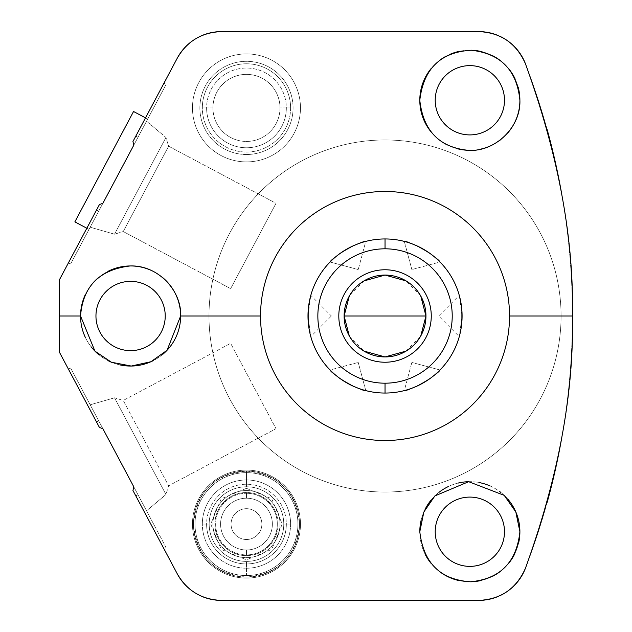 <?xml version="1.0" encoding="UTF-8"?>
<svg xmlns="http://www.w3.org/2000/svg" width="632" height="632" viewBox="0 0 632 632"><rect width="100%" height="100%" fill="white"/><g stroke="black" fill="none" stroke-linecap="round" stroke-linejoin="round"><path stroke-width="0.47" stroke-dasharray="3.16 2.37" d="M385.038 393.049A77.049 77.049 0 0 0 462.087 316A77.049 77.049 0 0 0 385.038 238.951A77.049 77.049 0 0 0 307.989 316A77.049 77.049 0 0 0 385.038 393.049A77.049 77.049 0 0 1 307.989 316A77.049 77.049 0 0 1 385.038 238.951A77.049 77.049 0 0 1 462.087 316A77.049 77.049 0 0 1 385.038 393.049M208.995 316A176.036 176.036 0 0 1 385.038 139.964A176.036 176.036 0 0 1 561.074 316A176.036 176.036 0 0 1 385.038 492.036A176.036 176.036 0 0 1 208.995 316A176.036 176.036 0 0 0 385.038 492.036A176.036 176.036 0 0 0 561.074 316A176.036 176.036 0 0 1 385.038 492.036A176.036 176.036 0 0 1 208.995 316A176.036 176.036 0 0 0 385.038 492.036A176.036 176.036 0 0 0 561.074 316A176.036 176.036 0 0 0 385.038 139.964A176.036 176.036 0 0 0 208.995 316A176.036 176.036 0 0 1 385.038 139.964A176.036 176.036 0 0 1 561.074 316A176.036 176.036 0 0 0 385.038 139.964A176.036 176.036 0 0 0 208.995 316M221.469 600.4L478.701 600.4L221.469 600.4A50.054 50.054 0 0 1 177.276 573.848L135.817 495.883L137.997 494.722L98.726 420.865L96.546 422.018L59.582 352.506L59.582 279.494L96.546 209.982L98.726 211.135L137.997 137.278L135.817 136.117L177.276 58.152A50.054 50.054 0 0 1 221.469 31.6L478.701 31.6L221.469 31.6M191.156 41.823A50.054 50.054 0 0 1 200.384 36.253M210.653 32.785A50.054 50.054 0 0 1 213.482 32.24M498.182 35.55A50.054 50.054 0 0 1 499.699 36.222A50.054 50.054 0 0 0 498.182 35.55M547.178 129.639A700.706 700.706 0 0 0 525.389 63.627A700.706 700.706 0 0 1 525.389 568.373A700.706 700.706 0 0 0 547.201 502.282M499.699 595.779A50.054 50.054 0 0 1 498.182 596.45A50.054 50.054 0 0 0 499.699 595.779M213.482 599.76A50.054 50.054 0 0 1 210.653 599.215M200.384 595.747A50.054 50.054 0 0 1 191.156 590.177M435.211 531.733A34.642 34.642 0 0 0 469.853 566.375A34.642 34.642 0 0 0 504.494 531.733A34.642 34.642 0 0 0 469.853 497.092A34.642 34.642 0 0 0 435.211 531.733A34.642 34.642 0 0 1 469.853 497.092A34.642 34.642 0 0 1 504.494 531.733A34.642 34.642 0 0 1 469.853 566.375A34.642 34.642 0 0 1 435.211 531.733M435.211 100.267A34.642 34.642 0 0 0 469.853 134.908A34.642 34.642 0 0 0 504.494 100.267A34.642 34.642 0 0 0 469.853 65.625A34.642 34.642 0 0 0 435.211 100.267A34.642 34.642 0 0 1 469.853 65.625A34.642 34.642 0 0 1 504.494 100.267A34.642 34.642 0 0 1 469.853 134.908A34.642 34.642 0 0 1 435.211 100.267M95.953 316A34.642 34.642 0 0 0 130.595 350.642A34.642 34.642 0 0 0 165.229 316A34.642 34.642 0 0 0 130.595 281.358A34.642 34.642 0 0 0 95.953 316A34.642 34.642 0 0 1 130.595 281.358A34.642 34.642 0 0 1 165.229 316A34.642 34.642 0 0 1 130.595 350.642A34.642 34.642 0 0 1 95.953 316M192.476 107.906A53.996 53.996 0 0 0 246.472 161.903A53.996 53.996 0 0 0 300.469 107.906A53.996 53.996 0 0 0 246.472 53.91A53.996 53.996 0 0 0 192.476 107.906A53.996 53.996 0 0 0 246.472 161.903A53.996 53.996 0 0 0 300.469 107.906A53.996 53.996 0 0 0 246.472 53.91A53.996 53.996 0 0 0 192.476 107.906A53.996 53.996 0 0 0 246.472 161.903A53.996 53.996 0 0 0 300.469 107.906A53.996 53.996 0 0 1 246.472 161.903A53.996 53.996 0 0 1 192.476 107.906A53.996 53.996 0 0 1 246.472 53.91A53.996 53.996 0 0 1 300.469 107.906A53.996 53.996 0 0 0 246.472 53.91A53.996 53.996 0 0 0 192.476 107.906M192.476 524.094A53.996 53.996 0 0 0 246.472 578.09A53.996 53.996 0 0 0 300.469 524.094A53.996 53.996 0 0 0 246.472 470.097A53.996 53.996 0 0 0 192.476 524.094A53.996 53.996 0 0 0 246.472 578.09A53.996 53.996 0 0 0 300.469 524.094A53.996 53.996 0 0 0 246.472 470.097A53.996 53.996 0 0 0 192.476 524.094A53.996 53.996 0 0 0 246.472 578.09A53.996 53.996 0 0 0 300.469 524.094A53.996 53.996 0 0 1 246.472 578.09A53.996 53.996 0 0 1 192.476 524.094A53.996 53.996 0 0 1 246.472 470.097A53.996 53.996 0 0 1 300.469 524.094A53.996 53.996 0 0 0 246.472 470.097A53.996 53.996 0 0 0 192.476 524.094M177.276 573.848L135.817 495.883L163.933 548.75L166.105 547.596L98.726 420.865L70.61 367.998L68.438 369.151L99.414 427.414L59.582 352.506L59.582 279.494L96.546 209.982L68.438 262.849L70.61 264.002L102.905 203.267L85.296 236.4L166.105 84.404L163.933 83.25L132.949 141.505L177.276 58.152M70.61 264.002L98.726 211.135L96.546 209.982L68.461 262.801L99.414 204.586L68.438 262.849M166.105 547.596L137.997 494.722L135.817 495.883L163.901 548.702L132.949 490.495L163.933 548.75M561.911 195.13A700.706 700.706 0 0 1 561.903 436.917M518.611 543.03A50.054 50.054 0 0 1 514.835 553.672M508.839 563.12A50.054 50.054 0 0 1 500.955 570.949M491.641 576.795A50.054 50.054 0 0 1 481.308 580.452M470.453 581.78A50.054 50.054 0 0 1 459.504 580.705M450.774 578.004A50.054 50.054 0 0 1 449.02 577.245M439.461 571.502A50.054 50.054 0 0 1 431.301 563.649M425.075 554.106A50.054 50.054 0 0 1 469.853 481.687A50.054 50.054 0 0 1 519.899 531.733A50.054 50.054 0 0 1 469.853 581.788A50.054 50.054 0 0 1 419.798 531.733M421.141 520.215A50.054 50.054 0 0 1 425.044 509.424M431.143 500.007A50.054 50.054 0 0 1 439.027 492.304M448.127 486.648A50.054 50.054 0 0 1 458.145 483.069M468.675 481.695A50.054 50.054 0 0 1 479.491 482.619M490.021 485.929A50.054 50.054 0 0 1 499.809 491.641M500.765 492.375A50.054 50.054 0 0 1 508.191 499.564M508.262 132.357A50.054 50.054 0 0 1 501.018 139.427M499.801 140.367A50.054 50.054 0 0 1 489.816 146.158M479.04 149.468A50.054 50.054 0 0 1 467.98 150.282M457.331 148.725A50.054 50.054 0 0 1 447.361 144.981M438.442 139.238A50.054 50.054 0 0 1 430.811 131.582M431.395 68.224A50.054 50.054 0 0 1 439.706 60.309M446.405 56.043A50.054 50.054 0 0 1 449.463 54.557M460.12 51.168A50.054 50.054 0 0 1 471.18 50.236M482.066 51.729A50.054 50.054 0 0 1 492.32 55.545M501.468 61.47A50.054 50.054 0 0 1 509.155 69.275M514.969 78.605A50.054 50.054 0 0 1 518.098 86.971M519.899 100.267A50.054 50.054 0 0 1 469.853 150.313A50.054 50.054 0 0 1 419.798 100.267A50.054 50.054 0 0 1 469.853 50.212A50.054 50.054 0 0 1 519.899 100.267M163.009 354.133A50.054 50.054 0 0 1 153.552 360.477M119.701 364.854A50.054 50.054 0 0 1 111.706 362.349M108.799 361.054A50.054 50.054 0 0 1 99.129 354.931M91.221 346.897A50.054 50.054 0 0 1 85.336 337.377M85.281 294.749A50.054 50.054 0 0 1 91.032 285.34M98.742 277.393A50.054 50.054 0 0 1 108.159 271.254M152.691 271.096A50.054 50.054 0 0 1 162.416 277.369M180.641 316A50.054 50.054 0 0 1 130.595 366.054A50.054 50.054 0 0 1 80.541 316A50.054 50.054 0 0 1 130.595 265.946A50.054 50.054 0 0 1 180.641 316M163.933 83.25L135.817 136.117L137.997 137.278L166.05 84.506L133.81 145.147L166.105 84.404M89.017 229.392L147.698 119.021L89.017 229.392L86.837 228.231L89.017 229.392L147.698 119.021L89.017 229.392M68.438 369.151L96.546 422.018L98.726 420.865L70.666 368.093L102.905 428.733L70.61 367.998M90.171 404.788L146.545 510.806L90.171 404.788L146.545 510.806L165.947 494.516L168.618 485.803L276.018 428.694L230.641 343.358L276.018 428.694L230.641 343.358L123.24 400.467L168.618 485.803L123.24 400.467L114.526 397.805L165.947 494.516L114.526 397.805L90.171 404.788L114.526 397.805L123.24 400.467L230.641 343.358L276.018 428.694L168.618 485.803L123.24 400.467L168.618 485.803L165.947 494.516L114.526 397.805L165.947 494.516L146.545 510.806L90.171 404.788M293.074 107.906A46.602 46.602 0 0 1 246.472 154.508A46.602 46.602 0 0 1 199.87 107.906A46.602 46.602 0 0 1 246.472 61.312A46.602 46.602 0 0 1 293.074 107.906A46.602 46.602 0 0 0 246.472 61.312A46.602 46.602 0 0 0 199.87 107.906A46.602 46.602 0 0 0 246.472 154.508A46.602 46.602 0 0 0 293.074 107.906A46.602 46.602 0 0 1 246.472 154.508A46.602 46.602 0 0 1 199.87 107.906A46.602 46.602 0 0 0 246.472 154.508A46.602 46.602 0 0 0 293.074 107.906A46.602 46.602 0 0 0 246.472 61.312A46.602 46.602 0 0 0 199.87 107.906A46.602 46.602 0 0 1 246.472 61.312A46.602 46.602 0 0 1 293.074 107.906M246.472 471.085A53.009 53.009 0 0 1 299.481 524.094A53.009 53.009 0 0 1 246.472 577.103A53.009 53.009 0 0 1 193.463 524.094A53.009 53.009 0 0 1 246.472 471.085L246.472 486.79A37.296 37.296 0 0 1 283.768 524.094A37.296 37.296 0 0 1 246.472 561.39A37.296 37.296 0 0 1 209.176 524.094A37.296 37.296 0 0 1 246.472 486.79A37.296 37.296 0 0 1 283.768 524.094A37.296 37.296 0 0 1 246.472 561.39L246.472 575.554A51.461 51.461 0 0 0 297.933 524.094A51.461 51.461 0 0 0 246.472 472.633L246.472 471.085A53.009 53.009 0 0 1 299.481 524.094A53.009 53.009 0 0 1 246.472 577.103A53.009 53.009 0 0 1 193.463 524.094A53.009 53.009 0 0 1 246.472 471.085A53.009 53.009 0 0 1 299.481 524.094A53.009 53.009 0 0 1 246.472 577.103A53.009 53.009 0 0 0 299.481 524.094A53.009 53.009 0 0 0 246.472 471.085L246.472 472.633A51.461 51.461 0 0 0 195.012 524.094A51.461 51.461 0 0 0 246.472 575.554A51.461 51.461 0 0 0 297.933 524.094A51.461 51.461 0 0 0 246.472 472.633A51.461 51.461 0 0 0 195.012 524.094A51.461 51.461 0 0 0 246.472 575.554L246.472 561.39A37.296 37.296 0 0 1 209.176 524.094A37.296 37.296 0 0 1 246.472 486.79L246.472 471.085A53.009 53.009 0 0 0 193.463 524.094A53.009 53.009 0 0 0 246.472 577.103A53.009 53.009 0 0 1 193.463 524.094A53.009 53.009 0 0 1 246.472 471.085C279.06 474.348 296.724 492.288 299.473 524.923C295.95 556.681 278.285 574.077 246.472 577.103C214.659 574.077 196.994 556.681 193.471 524.923C196.22 492.288 213.885 474.348 246.472 471.085M280 524.094A33.528 33.528 0 0 1 246.472 557.622A33.528 33.528 0 0 1 212.937 524.094A33.528 33.528 0 0 1 246.472 490.558A33.528 33.528 0 0 1 280 524.094A33.528 33.528 0 0 0 246.472 490.558A33.528 33.528 0 0 0 212.937 524.094A33.528 33.528 0 0 1 246.472 490.558A33.528 33.528 0 0 1 280 524.094A33.528 33.528 0 0 0 246.472 490.558A33.528 33.528 0 0 0 212.937 524.094L206.609 524.094A39.863 39.863 0 0 1 246.472 484.231A39.863 39.863 0 0 1 286.336 524.094L280 524.094A33.528 33.528 0 0 1 246.472 557.622A33.528 33.528 0 0 1 212.937 524.094A33.528 33.528 0 0 0 246.472 557.622A33.528 33.528 0 0 0 280 524.094L286.336 524.094A39.863 39.863 0 0 0 246.472 484.231A39.863 39.863 0 0 0 206.609 524.094L202.335 524.094A44.129 44.129 0 0 1 246.472 479.957A44.129 44.129 0 0 1 290.602 524.094L286.336 524.094A39.863 39.863 0 0 1 246.472 563.957A39.863 39.863 0 0 1 206.609 524.094L212.937 524.094A33.528 33.528 0 0 0 246.472 557.622A33.528 33.528 0 0 0 280 524.094M290.602 524.094A44.129 44.129 0 0 1 246.472 568.223A44.129 44.129 0 0 1 202.335 524.094L206.609 524.094A39.863 39.863 0 0 0 246.472 563.957A39.863 39.863 0 0 0 286.336 524.094L290.602 524.094A44.129 44.129 0 0 1 246.472 568.223A44.129 44.129 0 0 1 202.335 524.094A44.129 44.129 0 0 1 246.472 479.957A44.129 44.129 0 0 1 290.602 524.094M404.306 390.6C406.329 393.08 441.136 372.983 440.006 369.989C441.136 372.983 406.337 393.08 404.306 390.6L405.238 390.355L404.306 390.6L411.851 362.444L404.306 390.6M460.349 332.274L462.087 316L438.663 316L462.087 316L438.663 316L462.087 316L459.274 295.389L460.696 301.432L462.087 316L459.274 336.611L460.688 330.576L462.087 316L461.384 305.667M440.006 262.011C441.136 259.017 406.329 238.92 404.306 241.4C406.337 238.92 441.136 259.017 440.006 262.011L439.319 261.324L440.006 262.011L411.851 269.556L440.006 262.011M309.727 299.726L307.989 316L310.794 295.389L309.38 301.425L307.989 316L310.794 336.611L309.38 330.568L307.989 316L331.413 316L307.989 316L308.685 326.333M330.062 369.989C328.932 372.983 363.74 393.08 365.77 390.6C363.732 393.08 328.932 372.983 330.062 369.989L330.749 370.676L330.062 369.989L358.226 362.444L330.062 369.989M365.77 241.4C363.74 238.92 328.932 259.017 330.062 262.011C328.932 259.017 363.732 238.92 365.77 241.4L364.83 241.645L365.77 241.4L358.226 269.556L365.77 241.4M420.762 296.037L406.107 280.916M363.961 280.916L349.306 296.037M344.108 316A40.93 40.93 0 0 1 385.038 275.07A40.93 40.93 0 0 1 425.96 316A40.93 40.93 0 0 1 385.038 356.93A40.93 40.93 0 0 1 344.108 316A40.93 40.93 0 0 1 385.038 275.07A40.93 40.93 0 0 1 425.96 316A40.93 40.93 0 0 1 385.038 356.93A40.93 40.93 0 0 1 344.108 316M349.306 335.963L363.961 351.084M406.107 351.084L420.762 335.963M74.868 221.872L133.55 111.501L74.868 221.872M145.526 117.86L147.698 119.021L145.526 117.86M246.472 555.654A31.561 31.561 0 0 0 278.033 524.094A31.561 31.561 0 0 0 246.472 492.533A31.561 31.561 0 0 0 214.912 524.094A31.561 31.561 0 0 0 246.472 555.654A31.561 31.561 0 0 0 278.033 524.094A31.561 31.561 0 0 0 246.472 492.533A31.561 31.561 0 0 1 278.033 524.094A31.561 31.561 0 0 1 246.472 555.654A31.561 31.561 0 0 1 214.912 524.094A31.561 31.561 0 0 1 246.472 492.533A31.561 31.561 0 0 1 278.033 524.094A31.561 31.561 0 0 1 246.472 555.654A31.561 31.561 0 0 1 214.912 524.094A31.561 31.561 0 0 1 246.472 492.533A31.561 31.561 0 0 0 214.912 524.094A31.561 31.561 0 0 0 246.472 555.654M246.472 539.499A15.413 15.413 0 0 0 261.885 524.094A15.413 15.413 0 0 0 246.472 508.681A15.413 15.413 0 0 0 231.059 524.094A15.413 15.413 0 0 0 246.472 539.499A15.413 15.413 0 0 0 261.885 524.094A15.413 15.413 0 0 0 246.472 508.681A15.413 15.413 0 0 1 261.885 524.094A15.413 15.413 0 0 1 246.472 539.499A15.413 15.413 0 0 0 261.885 524.094A15.413 15.413 0 0 0 246.472 508.681A15.413 15.413 0 0 0 231.059 524.094A15.413 15.413 0 0 0 246.472 539.499A15.413 15.413 0 0 1 231.059 524.094A15.413 15.413 0 0 1 246.472 508.681A15.413 15.413 0 0 0 231.059 524.094A15.413 15.413 0 0 0 246.472 539.499M246.472 498.206A25.888 25.888 0 0 1 272.36 524.094A25.888 25.888 0 0 1 246.472 549.982A25.888 25.888 0 0 1 220.584 524.094A25.888 25.888 0 0 1 246.472 498.206A25.888 25.888 0 0 1 272.36 524.094A25.888 25.888 0 0 1 246.472 549.982A25.888 25.888 0 0 0 272.36 524.094A25.888 25.888 0 0 0 246.472 498.206L246.472 493.276A30.818 30.818 0 0 1 277.29 524.094A30.818 30.818 0 0 1 246.472 554.912L246.472 549.982A25.888 25.888 0 0 0 272.36 524.094A25.888 25.888 0 0 0 246.472 498.206A25.888 25.888 0 0 0 220.584 524.094A25.888 25.888 0 0 0 246.472 549.982A25.888 25.888 0 0 1 220.584 524.094A25.888 25.888 0 0 1 246.472 498.206A25.888 25.888 0 0 0 220.584 524.094A25.888 25.888 0 0 0 246.472 549.982L246.472 554.912A30.818 30.818 0 0 0 277.29 524.094A30.818 30.818 0 0 0 246.472 493.276A30.818 30.818 0 0 0 215.654 524.094A30.818 30.818 0 0 0 246.472 554.912A30.818 30.818 0 0 1 215.654 524.094A30.818 30.818 0 0 1 246.472 493.276L246.472 498.206M308.171 310.675L308.677 305.69M309.348 301.559L309.498 300.832M309.917 298.857L310.02 298.407M310.233 334.454L310.794 336.611L331.413 316L307.989 316L331.413 316L310.794 295.389L309.933 298.802M308.866 327.629L309.498 331.192M309.743 332.345L310.028 333.609M310.051 333.728L309.933 333.19M309.53 331.334L309.38 330.568M308.7 326.444L308.179 321.396M332.756 372.596L336.011 375.44M339.661 378.268L343.998 381.207M344.211 381.341L353.604 386.342M357.72 388.04L358.131 388.198M358.913 388.483L362.136 389.565M364.83 390.355L365.77 390.6L358.226 362.444L365.77 390.6L364.83 390.355M362.16 389.573L358.067 388.174M353.794 386.428L349.077 384.145M348.856 384.027L339.834 378.394M335.323 374.863L332.78 372.619M407.909 389.573L412.001 388.174M416.275 386.428L420.991 384.145M421.212 384.027L430.242 378.394M434.753 374.863L434.058 375.44M439.319 370.676L440.006 369.989L411.851 362.444L440.006 369.989L439.319 370.676M430.408 378.276L426.071 381.215M425.857 381.341L416.472 386.342M412.356 388.04L411.938 388.198M411.156 388.483L407.94 389.565M461.202 304.371L460.57 300.808M460.333 299.655L460.041 298.391M459.843 297.546L459.274 295.389L438.663 316L459.274 336.611L460.136 333.198M460.017 298.272L460.143 298.81M460.546 300.666L460.696 301.432M461.376 305.556L461.897 310.604M461.897 321.325L461.392 326.31M460.72 330.441L460.578 331.168M460.151 333.143L460.049 333.593M434.753 257.137L434.058 256.56M430.408 253.732L426.071 250.793M425.857 250.659L416.472 245.658M412.348 243.96L411.938 243.802M411.156 243.518L407.932 242.435M405.238 241.645L404.306 241.4L411.851 269.556L404.306 241.4L405.238 241.645M407.909 242.427L412.001 243.826M416.275 245.572L420.991 247.855M421.212 247.973L430.234 253.606M362.16 242.427L358.067 243.826M353.794 245.572L349.077 247.855M348.856 247.973L339.834 253.606M335.323 257.137L332.772 259.381M330.749 261.324L330.062 262.011L358.226 269.556L330.062 262.011L330.749 261.324M332.756 259.404L336.011 256.56M339.661 253.724L343.998 250.786M344.211 250.659L353.604 245.658M357.72 243.96L358.131 243.802M358.913 243.518L362.136 242.435M280 107.906A33.528 33.528 0 0 1 246.472 141.442A33.528 33.528 0 0 1 212.937 107.906A33.528 33.528 0 0 1 246.472 74.379A33.528 33.528 0 0 1 280 107.906A33.528 33.528 0 0 0 246.472 74.379A33.528 33.528 0 0 0 212.937 107.906A33.528 33.528 0 0 1 246.472 74.379A33.528 33.528 0 0 1 280 107.906A33.528 33.528 0 0 0 246.472 74.379A33.528 33.528 0 0 0 212.937 107.906L206.609 107.906A39.863 39.863 0 0 1 246.472 68.043A39.863 39.863 0 0 1 286.336 107.906L280 107.906A33.528 33.528 0 0 1 246.472 141.442A33.528 33.528 0 0 1 212.937 107.906A33.528 33.528 0 0 0 246.472 141.442A33.528 33.528 0 0 0 280 107.906L286.336 107.906A39.863 39.863 0 0 0 246.472 68.043A39.863 39.863 0 0 0 206.609 107.906L202.335 107.906A44.129 44.129 0 0 1 246.472 63.777A44.129 44.129 0 0 1 290.602 107.906L286.336 107.906A39.863 39.863 0 0 1 246.472 147.77A39.863 39.863 0 0 1 206.609 107.906L212.937 107.906A33.528 33.528 0 0 0 246.472 141.442A33.528 33.528 0 0 0 280 107.906M290.602 107.906A44.129 44.129 0 0 1 246.472 152.043A44.129 44.129 0 0 1 202.335 107.906L206.609 107.906A39.863 39.863 0 0 0 246.472 147.77A39.863 39.863 0 0 0 286.336 107.906L290.602 107.906A44.129 44.129 0 0 0 246.472 63.777A44.129 44.129 0 0 0 202.335 107.906A44.129 44.129 0 0 0 246.472 152.043A44.129 44.129 0 0 0 290.602 107.906M230.641 288.642L276.018 203.307L230.641 288.642L276.018 203.307L168.618 146.197L123.24 231.533L230.641 288.642L123.24 231.533L168.618 146.197L165.947 137.484L114.526 234.196L123.24 231.533L168.618 146.197L276.018 203.307L230.641 288.642M146.545 121.194L90.171 227.212L114.526 234.196L165.947 137.484L146.545 121.194L165.947 137.484L168.618 146.197L123.24 231.533L114.526 234.196L165.947 137.484L114.526 234.196L90.171 227.212L146.545 121.194M338.807 316A46.231 46.231 0 0 1 385.038 269.769A46.231 46.231 0 0 1 431.261 316A46.231 46.231 0 0 1 385.038 362.231A46.231 46.231 0 0 1 338.807 316A46.231 46.231 0 0 0 385.038 362.231A46.231 46.231 0 0 0 431.261 316A46.231 46.231 0 0 0 385.038 269.769A46.231 46.231 0 0 0 338.807 316M246.472 488.339L271.752 498.814L282.22 524.094L271.752 549.374L246.472 559.841L221.192 549.374L210.725 524.094L221.192 498.814L246.472 488.339"/><path stroke-width="0.95" d="M191.156 590.177A50.054 50.054 0 0 1 177.276 573.848C187.025 590.794 201.758 599.642 221.469 600.4L478.701 600.4A50.054 50.054 0 0 0 488.291 599.468A50.054 50.054 0 0 1 478.701 600.4C500.749 599.42 516.312 588.748 525.389 568.373C558.325 477.516 573.998 393.388 572.418 316L509.542 316A124.512 124.512 0 0 0 385.038 191.488A124.512 124.512 0 0 0 260.526 316A124.512 124.512 0 0 1 385.038 191.488A124.512 124.512 0 0 1 509.542 316A124.512 124.512 0 0 1 385.038 440.512A124.512 124.512 0 0 1 260.526 316L180.641 316A50.054 50.054 0 0 1 163.009 354.133M213.482 32.24A50.054 50.054 0 0 1 221.469 31.6C201.758 32.358 187.025 41.206 177.276 58.152A50.054 50.054 0 0 1 191.156 41.823M200.384 36.253A50.054 50.054 0 0 1 210.653 32.785M478.701 31.6A50.054 50.054 0 0 1 488.291 32.532A50.054 50.054 0 0 0 478.701 31.6L221.469 31.6L478.701 31.6C500.749 32.58 516.312 43.253 525.389 63.627L525.389 63.627C516.312 43.253 500.749 32.58 478.701 31.6M488.647 32.595A50.054 50.054 0 0 1 498.182 35.55A50.054 50.054 0 0 0 488.647 32.595M499.699 36.222A50.054 50.054 0 0 1 525.389 63.627C558.325 154.532 573.998 238.659 572.418 316C573.998 238.659 558.325 154.532 525.389 63.627A50.054 50.054 0 0 0 499.699 36.222M162.416 277.369A50.054 50.054 0 0 1 180.641 316L260.526 316A124.512 124.512 0 0 0 385.038 440.512A124.512 124.512 0 0 0 509.542 316L572.418 316C573.998 393.388 558.325 477.516 525.389 568.373A50.054 50.054 0 0 1 499.699 595.779A50.054 50.054 0 0 0 525.389 568.373C516.312 588.748 500.749 599.42 478.701 600.4L221.469 600.4A50.054 50.054 0 0 1 213.482 599.76M498.182 596.45A50.054 50.054 0 0 1 488.647 599.405A50.054 50.054 0 0 0 498.182 596.45M210.653 599.215A50.054 50.054 0 0 1 200.384 595.747M177.276 58.152L132.949 141.505L177.276 58.152C187.025 41.206 201.758 32.358 221.469 31.6M99.414 204.586L59.582 279.494L59.582 352.506L99.414 427.414L59.582 352.506L59.582 279.494L99.414 204.586L102.905 203.267L133.81 145.147L132.949 141.505L133.81 145.147L102.905 203.267L99.414 204.586M132.949 490.495L177.276 573.848L132.949 490.495L133.81 486.853L102.905 428.733L99.414 427.414L102.905 428.733L133.81 486.853L132.949 490.495M547.178 129.639A700.706 700.706 0 0 1 561.911 195.13M561.903 436.917A700.706 700.706 0 0 1 547.201 502.282M435.211 531.733A34.642 34.642 0 0 0 469.853 566.375A34.642 34.642 0 0 0 504.494 531.733A34.642 34.642 0 0 0 469.853 497.092A34.642 34.642 0 0 0 435.211 531.733A34.642 34.642 0 0 0 469.853 566.375A34.642 34.642 0 0 0 504.494 531.733A34.642 34.642 0 0 0 469.853 497.092A34.642 34.642 0 0 0 435.211 531.733M435.211 100.267A34.642 34.642 0 0 0 469.853 134.908A34.642 34.642 0 0 0 504.494 100.267A34.642 34.642 0 0 0 469.853 65.625A34.642 34.642 0 0 0 435.211 100.267A34.642 34.642 0 0 0 469.853 134.908A34.642 34.642 0 0 0 504.494 100.267A34.642 34.642 0 0 0 469.853 65.625A34.642 34.642 0 0 0 435.211 100.267M95.953 316A34.642 34.642 0 0 0 130.595 350.642A34.642 34.642 0 0 0 165.229 316A34.642 34.642 0 0 0 130.595 281.358A34.642 34.642 0 0 0 95.953 316A34.642 34.642 0 0 0 130.595 350.642A34.642 34.642 0 0 0 165.229 316A34.642 34.642 0 0 0 130.595 281.358A34.642 34.642 0 0 0 95.953 316M508.191 499.564A50.054 50.054 0 0 1 518.611 543.03M514.835 553.672A50.054 50.054 0 0 1 508.839 563.12M500.955 570.949A50.054 50.054 0 0 1 491.641 576.795M481.308 580.452A50.054 50.054 0 0 1 470.453 581.78M459.504 580.705A50.054 50.054 0 0 1 450.774 578.004M449.02 577.245A50.054 50.054 0 0 1 439.461 571.502M431.301 563.649A50.054 50.054 0 0 1 425.075 554.106M419.798 531.733C423.472 563.017 440.354 579.702 470.453 581.78C500.117 578.975 516.597 562.298 519.899 531.733L515.815 511.936L504.218 495.354L468.675 481.695L434.895 495.915L423.851 512.015L419.798 531.733C423.472 563.017 440.354 579.702 470.453 581.78C500.117 578.975 516.597 562.298 519.899 531.733L515.815 511.936L504.218 495.354L468.675 481.695L434.895 495.915L423.851 512.015L419.798 531.733A50.054 50.054 0 0 1 421.141 520.215M425.044 509.424A50.054 50.054 0 0 1 431.143 500.007M439.027 492.304A50.054 50.054 0 0 1 448.127 486.648M458.145 483.069A50.054 50.054 0 0 1 468.675 481.695M479.491 482.619A50.054 50.054 0 0 1 490.021 485.929M499.809 491.641A50.054 50.054 0 0 1 500.765 492.375M518.098 86.971A50.054 50.054 0 0 1 508.262 132.357M501.018 139.427A50.054 50.054 0 0 1 499.801 140.367M489.816 146.158A50.054 50.054 0 0 1 479.04 149.468M467.98 150.282A50.054 50.054 0 0 1 457.331 148.725M447.361 144.981A50.054 50.054 0 0 1 438.442 139.238M430.811 131.582A50.054 50.054 0 0 1 431.395 68.224M439.706 60.309A50.054 50.054 0 0 1 446.405 56.043M449.463 54.557A50.054 50.054 0 0 1 460.12 51.168M471.18 50.236A50.054 50.054 0 0 1 482.066 51.729M492.32 55.545A50.054 50.054 0 0 1 501.468 61.47M509.155 69.275A50.054 50.054 0 0 1 514.969 78.605M419.798 100.267C423.219 130.65 439.279 147.319 467.98 150.282C494.09 152.494 520.973 127.933 519.899 100.267C516.905 70.207 500.67 53.53 471.18 50.236C440.607 52.101 423.479 68.777 419.798 100.267C423.219 130.65 439.279 147.319 467.98 150.282C494.09 152.494 520.973 127.933 519.899 100.267C516.905 70.207 500.67 53.53 471.18 50.236C440.607 52.101 423.479 68.777 419.798 100.267M153.552 360.477A50.054 50.054 0 0 1 119.701 364.854M111.706 362.349A50.054 50.054 0 0 1 108.799 361.054M99.129 354.931A50.054 50.054 0 0 1 91.221 346.897M85.336 337.377A50.054 50.054 0 0 1 85.281 294.749M91.032 285.34A50.054 50.054 0 0 1 98.742 277.393M108.159 271.254A50.054 50.054 0 0 1 152.691 271.096M80.541 316L94.934 351.131L111.43 362.239L131.243 366.047L150.961 361.717L167.061 350.278L180.641 316C181.85 291.162 158.379 264.99 130.224 265.954C99.477 269.595 82.918 286.28 80.541 316L59.582 316L80.541 316L94.934 351.131L111.43 362.239L131.243 366.047L150.961 361.717L167.061 350.278L180.641 316C181.85 291.162 158.379 264.99 130.224 265.954C99.477 269.595 82.918 286.28 80.541 316M221.469 600.4C201.758 599.642 187.025 590.794 177.276 573.848M385.038 248.81A67.189 67.189 0 0 0 317.849 316A67.189 67.189 0 0 0 385.038 383.19A67.189 67.189 0 0 0 452.22 316A67.189 67.189 0 0 0 385.038 248.81L385.038 238.951A77.049 77.049 0 0 1 462.087 316A77.049 77.049 0 0 1 385.038 393.049L385.038 383.19A67.189 67.189 0 0 0 452.22 316A67.189 67.189 0 0 0 385.038 248.81A67.189 67.189 0 0 0 317.849 316A67.189 67.189 0 0 0 385.038 383.19L385.038 393.049A77.049 77.049 0 0 0 462.087 316A77.049 77.049 0 0 0 385.038 238.951L385.038 248.81M349.306 296.037L344.108 316A40.93 40.93 0 0 1 385.038 275.07A40.93 40.93 0 0 1 425.96 316A40.93 40.93 0 0 1 385.038 356.93A40.93 40.93 0 0 1 344.108 316L425.96 316L420.762 296.037M385.038 393.049A77.049 77.049 0 0 1 307.989 316A77.049 77.049 0 0 1 385.038 238.951A77.049 77.049 0 0 0 307.989 316A77.049 77.049 0 0 0 385.038 393.049M406.107 280.916L385.038 275.07L363.961 280.916M420.762 335.963L425.96 316A40.93 40.93 0 0 0 385.038 275.07A40.93 40.93 0 0 0 344.108 316L349.306 335.963M425.96 316L344.108 316A40.93 40.93 0 0 0 385.038 356.93A40.93 40.93 0 0 0 425.96 316M363.961 351.084L385.038 356.93L406.107 351.084M133.55 111.501L74.868 221.872L133.55 111.501L145.526 117.86L133.55 111.501M86.837 228.231L74.868 221.872L86.837 228.231M308.179 321.396L308.171 310.675M308.677 305.69L309.348 301.559M309.498 300.832L309.917 298.857M310.02 298.407L310.794 295.389M309.933 298.802L309.727 299.726M308.685 326.333L308.866 327.629M309.498 331.192L309.743 332.345M310.028 333.609L310.233 334.454M310.794 336.611L310.051 333.728M309.933 333.19L309.53 331.334M309.38 330.568L308.7 326.444M336.011 375.44L339.661 378.268M353.604 386.342L357.72 388.04M358.131 388.198L358.913 388.483M358.067 388.174L353.794 386.428M339.834 378.394L336.303 375.677M335.963 375.4L335.323 374.863M412.001 388.174L416.275 386.428M430.242 378.394L433.765 375.677M434.113 375.4L434.753 374.863M437.297 372.619L439.319 370.676L437.312 372.596M434.058 375.44L430.408 378.276M416.472 386.342L412.356 388.04M411.938 388.198L411.156 388.483M461.384 305.667L461.202 304.371M460.57 300.808L460.333 299.655M460.041 298.391L459.843 297.546M459.274 295.389L460.017 298.272M460.143 298.81L460.546 300.666M460.696 301.432L461.376 305.556M461.897 310.604L461.897 321.325M461.392 326.31L460.72 330.441M460.578 331.168L460.151 333.143M460.049 333.593L459.274 336.611M460.136 333.198L460.349 332.274M439.319 261.324L437.312 259.404L439.319 261.324M434.058 256.56L430.408 253.732M416.472 245.658L412.348 243.96M411.938 243.802L411.156 243.518M412.001 243.826L416.275 245.572M430.234 253.606L433.765 256.323M434.105 256.6L434.753 257.137M358.067 243.826L353.794 245.572M339.834 253.606L336.303 256.323M335.963 256.6L335.323 257.137M332.772 259.381L330.749 261.324L332.756 259.404M336.011 256.56L339.661 253.724M353.604 245.658L357.72 243.96M358.131 243.802L358.913 243.518M431.261 316A46.231 46.231 0 0 0 385.038 269.769A46.231 46.231 0 0 0 338.807 316A46.231 46.231 0 0 0 385.038 362.231A46.231 46.231 0 0 0 431.261 316"/></g></svg>
